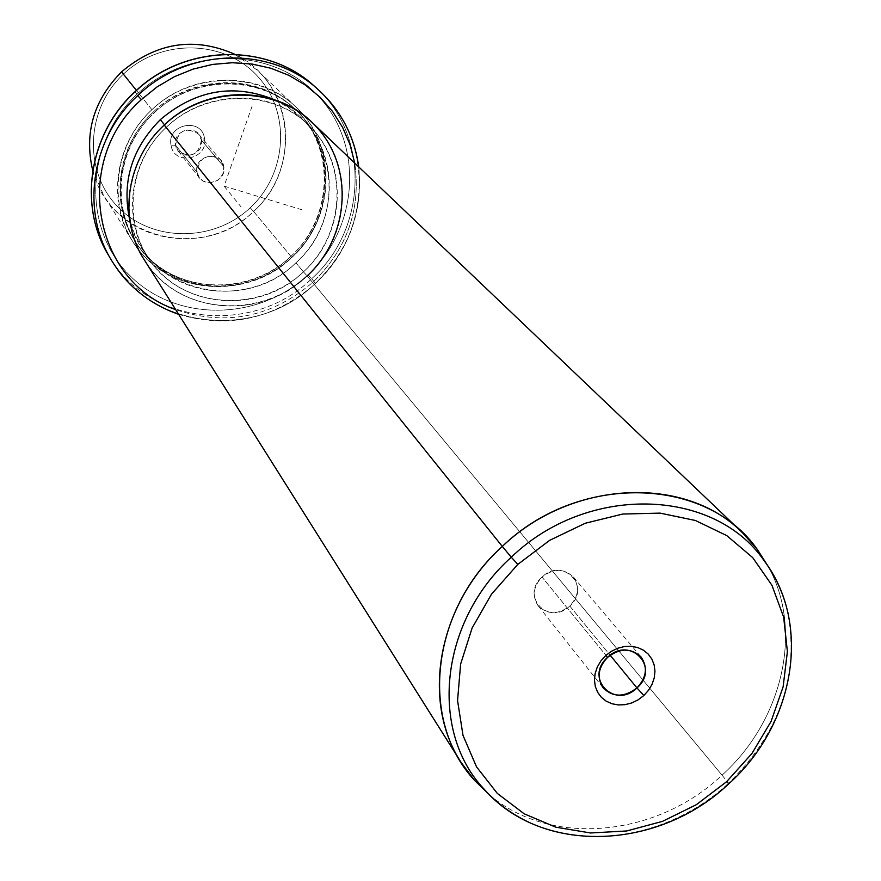 <?xml version="1.0" encoding="UTF-8"?>
<svg xmlns="http://www.w3.org/2000/svg" width="881" height="881" viewBox="0 0 881 881"><rect width="100%" height="100%" fill="white"/><g stroke="black" fill="none" stroke-linecap="round" stroke-linejoin="round"><path stroke-width="0.66" stroke-dasharray="4.41 3.3" d="M175.594 145.244L196.948 172.125C199.558 156.576 207.553 152.677 220.933 160.441L223.785 166.63L201.375 140.024L198.61 134.055C185.737 126.567 178.061 130.3 175.594 145.244L171.013 145.145C166.564 124.056 201.793 116.975 204.491 138.361C208.841 159.329 173.876 166.487 171.013 145.145C173.876 166.487 208.841 159.329 204.491 138.361L201.375 140.024C204.722 156.179 177.786 161.675 175.594 145.244C172.18 129.022 199.282 123.571 201.375 140.024L204.491 138.361C201.793 116.975 166.564 124.056 171.013 145.145L175.594 145.244L178.094 150.86C190.957 158.767 198.721 155.155 201.375 140.024L223.785 166.63C221.649 149.528 193.435 155.265 196.948 172.125C199.183 189.195 227.232 183.402 223.785 166.63L222.849 174.163L217.981 180.187L210.724 182.808L203.346 181.189L199.535 177.951L196.948 172.125L175.594 145.244M250.204 207.762C287.261 173.656 291.237 112.482 257.659 76.35C224.644 39.689 161.3 38.092 123.626 73.927C85.446 109.233 83.332 172.103 118.021 207.035C152.16 242.495 213.643 242.407 250.204 207.762L253.574 211.451C302.789 168.436 293.593 81.856 234.775 54.281L257.098 70.028C296.787 106.315 294.408 174.978 253.574 211.451L250.204 207.762C213.643 242.407 152.16 242.495 118.021 207.035C83.332 172.103 85.446 109.233 123.626 73.927C161.3 38.092 224.644 39.689 257.659 76.35C291.237 112.482 287.261 173.656 250.204 207.762M121.556 71.857L123.626 73.927L121.556 71.857M92.736 170.529C109.178 239.015 203.698 261.69 253.574 211.451L291.721 257.351C335.243 218.499 338.139 145.651 296.126 107.229C259.234 70.436 191.618 71.075 151.906 109.684L136.434 90.402L151.906 109.684C114.904 143.372 106.722 201.76 132.513 241.141C164.373 294.595 246.317 302.04 291.721 257.351L253.574 211.451C211 253.42 133.846 246.019 103.76 195.527L92.736 170.529M291.721 257.351L290.818 256.459C331.223 219.303 335.903 152.942 299.595 113.781C263.893 74.059 194.91 72.506 153.712 111.656L151.906 109.684C193.919 69.742 264.3 71.35 300.674 111.865C337.698 151.818 332.908 219.468 291.721 257.351C251.074 295.796 182.984 296.269 145.2 257.219C106.81 218.763 109.321 149.032 151.906 109.684L153.712 111.656C111.964 150.233 109.475 218.598 147.105 256.327C184.151 294.639 250.953 294.188 290.818 256.459L291.721 257.351M290.818 256.459L291.732 257.56C334.417 219.457 337.335 148.063 296.258 110.312C260.06 74.026 193.512 74.588 154.439 112.57L153.712 111.656C192.719 73.729 259.168 73.178 295.322 109.409C336.344 147.116 333.436 218.422 290.818 256.459C246.35 300.234 166.124 293.021 134.815 240.777C109.376 202.156 117.36 144.748 153.712 111.656L154.439 112.57C118.032 145.706 110.037 203.203 135.509 241.879C166.861 294.188 247.198 301.401 291.732 257.56L290.818 256.459M134.892 91.998L137.062 94.223C188.644 45.173 274.993 47.431 319.274 97.163C364.338 146.191 358.171 228.62 307.998 274.74L311.643 278.726C253.321 336.245 147.237 325.32 108.264 254.84C147.237 325.32 253.321 336.245 311.643 278.726L307.998 274.74C258.485 321.554 175.539 322.424 129.166 274.883C82.043 228.08 84.796 142.535 137.062 94.223C84.796 142.535 82.043 228.08 129.166 274.883C175.539 322.424 258.485 321.554 307.998 274.74C358.171 228.62 364.338 146.191 319.274 97.163C274.993 47.431 188.644 45.173 137.062 94.223L134.782 91.921M154.439 112.57C195.703 73.354 264.796 74.907 300.531 114.684C336.894 153.9 332.203 220.349 291.732 257.56C251.801 295.333 184.911 295.807 147.821 257.439C110.136 219.666 112.625 151.202 154.439 112.57M311.643 278.726C367.762 228.796 370.394 134.165 314.352 86.173C370.394 134.165 367.762 228.796 311.643 278.726L315.442 283.275L311.643 278.726M318.25 89.653C374.59 137.899 371.892 233.047 315.442 283.275L313.669 281.546C272.196 317.248 226.208 326.609 175.704 309.649C226.208 326.609 272.196 317.248 313.669 281.546L315.442 283.275C256.767 341.134 150.089 330.199 110.907 259.344C150.089 330.199 256.767 341.134 315.442 283.275C348.623 250.755 363.027 211.947 358.655 166.839M313.669 281.546C347.389 248.277 361.089 208.808 354.746 163.117C361.089 208.808 347.389 248.277 313.669 281.546M295.906 262.791C347.477 217.816 337.478 127.437 275.577 100.181L288.847 107.856L300.641 117.503C341.035 154.814 338.04 225.184 295.906 262.791L303.449 271.866C346.079 233.806 349.184 162.644 308.361 124.937C272.262 88.563 205.581 89.124 166.41 127.194L164.483 124.805L166.41 127.194C129.892 160.419 121.875 218.025 147.446 256.624C178.81 308.669 258.937 315.64 303.449 271.866L295.906 262.791C251.933 306.048 172.72 299.077 141.687 247.594L134.562 234.126L129.661 219.6C145.09 291.248 243.707 315.354 295.906 262.791M303.449 271.866L307.172 275.94L303.449 271.866C263.474 309.66 196.617 310.211 159.593 271.943C121.974 234.247 124.562 165.848 166.41 127.194C207.707 87.968 276.766 89.422 312.436 129.111C348.722 168.238 343.942 234.632 303.449 271.866M164.229 125.047L166.41 127.194L164.229 125.047C120.543 165.397 117.889 236.802 157.159 276.083C195.802 315.971 265.511 315.332 307.172 275.94L722.035 775.159C782.636 720.636 803.78 630.3 768.309 566.648C803.78 630.3 782.636 720.636 722.035 775.159L307.172 275.94C260.633 321.73 176.74 314.286 144.176 259.653M311.962 122.327C354.911 161.597 351.794 236.141 307.172 275.94M489.506 794.827C550.592 847.467 656.686 837.192 722.035 775.159L728.51 783.253C779.553 733.234 799.353 676.388 787.911 612.724C799.353 676.388 779.553 733.234 728.51 783.253L722.035 775.159C656.686 837.192 550.592 847.467 489.506 794.827M530.791 823.151C591.79 851.354 674.273 834.054 728.51 783.253L728.862 783.716L728.51 783.253C674.273 834.054 591.79 851.354 530.791 823.151M607.582 657.358L542.013 577.055C533.225 586.559 531.926 596.107 538.104 605.71C547.442 614.806 557.992 614.894 569.754 605.996L610.148 655.244L569.754 605.996C578.718 596.283 579.907 586.581 573.311 576.901C563.961 568.245 553.532 568.3 542.013 577.055L607.582 657.358M569.754 605.996C549.127 626.49 519.878 596.327 542.013 577.055C562.915 556.484 591.823 586.999 569.754 605.996M252.12 106.116L224.093 186.133L302.359 209.887M224.093 186.133L241.163 206.991M198.61 134.055L220.933 160.441M296.126 107.229L257.098 70.028M132.513 241.141L103.76 195.527M296.258 110.312L295.322 109.409M135.509 241.879L134.815 240.777M178.656 314.341C229.225 329.109 274.861 318.823 315.585 283.484C348.777 250.975 363.159 212.123 358.754 166.938M308.361 124.937L300.641 117.503M147.446 256.624L141.687 247.594M603.155 687.885L538.104 605.71M641.005 656.907L573.311 576.901M178.094 150.86L199.535 177.951"/><path stroke-width="1.32" d="M234.775 54.281C194.36 36.517 156.62 42.376 121.556 71.857C93.595 100.258 83.992 133.141 92.736 170.529C83.992 133.141 93.595 100.258 121.556 71.857C156.62 42.376 194.36 36.517 234.775 54.281M136.434 90.402L121.556 71.857L136.434 90.402M358.655 166.839C354.448 136.258 340.98 110.532 318.25 89.653L314.352 86.173C267.306 42.255 184.118 44.215 134.859 92.031C184.118 44.215 267.306 42.255 314.352 86.173C267.13 42.134 183.953 44.182 134.782 91.91L134.859 92.031C89.157 133.736 78.101 205.284 108.264 254.84C78.101 205.284 89.157 133.736 134.859 92.031L134.892 91.998M137.711 95.611C91.723 137.568 80.578 209.524 110.907 259.344C80.578 209.524 91.723 137.568 137.711 95.611L141.356 99.608C71.405 161.157 93.441 281.634 175.704 309.649C93.441 281.634 71.405 161.157 141.356 99.608L137.711 95.611C187.268 47.497 270.963 45.504 318.25 89.653C270.963 45.504 187.268 47.497 137.711 95.611M354.746 163.117L350.076 144.759L342.621 127.393L332.533 111.413L320.034 97.185L305.377 85.061L288.88 75.337L270.93 68.266L251.922 64.016L232.309 62.727L212.541 64.423L193.115 69.103L174.471 76.658L157.082 86.9L141.356 99.608L157.082 86.9L174.471 76.658L193.115 69.103L212.541 64.423L232.309 62.727L251.922 64.016L270.93 68.266L288.88 75.337L305.377 85.061L320.034 97.185L332.533 111.413L342.621 127.393L350.076 144.759L354.746 163.117M275.577 100.181C234.368 83.089 195.956 89.576 160.342 119.64C131.864 148.404 121.633 181.728 129.661 219.6C121.633 181.728 131.864 148.404 160.342 119.64C195.956 89.576 234.368 83.089 275.577 100.181M164.483 124.805L160.342 119.64L164.483 124.805M307.172 275.94C349.394 237.132 354.437 167.908 316.609 127.073C279.442 85.644 207.343 84.08 164.229 125.047C204.987 85.446 274.255 84.708 311.962 122.327L742.176 532.454C684.823 474.727 571.714 479.859 502.291 546.429L164.229 125.047L502.291 546.429C437.802 604.641 420.666 701.1 461.148 762.45L474.077 779.773L489.506 794.827L475.123 780.962C419.103 721.858 430.17 611.051 502.291 546.429C578.817 472.469 706.551 476.225 757.561 549.81L768.309 566.648L756.603 548.544L742.176 532.454M461.148 762.45L144.176 259.653C117.812 219.402 126.269 159.593 164.229 125.047M787.911 612.724C783.462 593.42 775.445 575.943 763.849 560.283C713.423 487.556 587.054 483.999 511.277 557.21L502.291 546.429L511.277 557.21C439.872 621.171 428.772 730.767 484.143 789.2C497.203 803.67 512.753 814.98 530.791 823.151C512.753 814.98 497.203 803.67 484.143 789.2C428.772 730.767 439.872 621.171 511.277 557.21C587.054 483.999 713.423 487.556 763.849 560.283C775.445 575.943 783.462 593.42 787.911 612.724M728.862 783.716L726.638 781.678L751.945 753.486L771.084 721.396L783.11 686.872L787.405 651.555L783.65 617.118L771.932 585.259L752.682 557.596L726.77 535.604L695.406 520.484L660.144 513.127L622.768 514.041L585.27 523.248L549.645 540.339L517.819 564.402L511.277 557.21L517.819 564.402L491.51 594.168L472.117 628.021L460.62 664.12L457.558 700.538L462.999 735.371L476.522 766.844L497.313 793.407L524.228 813.835L555.856 827.204L590.578 832.974L626.721 830.959L662.534 821.356L696.364 804.661L726.638 781.678L728.862 783.716M726.638 781.678L696.364 804.661L662.534 821.356L626.721 830.959L590.578 832.974L555.856 827.204L524.228 813.835L497.313 793.407L476.522 766.844L462.999 735.371L457.558 700.538L460.62 664.12L472.117 628.021L491.51 594.168L517.819 564.402L549.645 540.339L585.27 523.248L622.768 514.041L660.144 513.127L695.406 520.484L726.77 535.604L752.682 557.596L771.932 585.259L783.65 617.118L787.405 651.555L783.11 686.872L771.084 721.396L751.945 753.486L726.638 781.678M605.555 655.695L600.809 661.036L597.263 667.104L595.115 673.613L594.455 680.209L595.325 686.563L597.67 692.367L601.371 697.323L606.227 701.188L612.02 703.765L618.429 704.943L625.147 704.657L631.842 702.917L638.174 699.822L643.846 695.527L648.559 690.241L652.083 684.229L654.253 677.786L654.957 671.223L654.143 664.88L651.863 659.065L648.218 654.065L643.383 650.156L637.613 647.513L631.181 646.291L624.42 646.533L617.669 648.262L611.271 651.367L605.555 655.695L607.582 657.358C583.762 678.073 614.751 709.91 636.952 687.918L643.846 695.527L638.174 699.822L631.842 702.917L625.147 704.657L618.429 704.943L612.02 703.765L606.227 701.188L601.371 697.323L597.67 692.367L595.325 686.563L594.455 680.209L595.115 673.613L597.263 667.104L600.809 661.036L605.555 655.695L611.271 651.367L617.669 648.262L624.42 646.533L631.181 646.291L637.613 647.513L643.383 650.156L648.218 654.065L651.863 659.065L654.143 664.88L654.957 671.223L654.253 677.786L652.083 684.229L648.559 690.241L643.846 695.527L636.952 687.918C660.695 667.501 630.091 635.267 607.582 657.358L605.555 655.695M636.952 687.918C624.321 697.488 613.055 697.477 603.155 687.885C596.635 677.72 598.111 667.545 607.582 657.358C619.96 647.92 631.093 647.777 641.005 656.907C647.953 667.159 646.61 677.489 636.952 687.918L610.148 655.244L636.952 687.918M134.782 91.921C89.146 133.549 78.013 205.097 108.264 254.84L110.907 259.344C126.908 285.807 149.495 304.132 178.656 314.341M318.25 89.653C341.013 110.566 354.514 136.335 358.754 166.938M475.123 780.962L484.143 789.2C542.167 855.671 658.977 850.396 728.774 783.793C794.343 725.195 812.524 624.2 763.849 560.283L757.561 549.81"/></g></svg>
